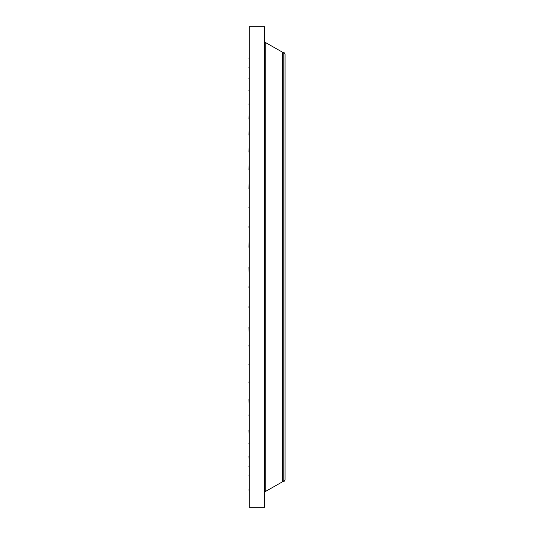 <?xml version="1.0" encoding="UTF-8"?>
<svg xmlns="http://www.w3.org/2000/svg" width="534" height="534" viewBox="0 0 534 534"><rect width="100%" height="100%" fill="white"/><g stroke="black" fill="none" stroke-linecap="round" stroke-linejoin="round"><path stroke-width="0.8" d="M249.265 267.421L249.265 247.335M249.265 507.3L249.265 26.7L264.604 26.7L264.604 507.3L249.265 507.3M283.828 481.735L283.828 52.265L285.056 53.861L285.056 480.139L283.828 481.735L282.619 481.735L282.619 52.265L265.251 42.406L264.604 41.292M249.265 306.596L249.265 287.499M249.265 286.665L248.944 267.421M249.265 307.424L249.265 327.042M249.265 345.411L248.944 327.042M249.265 363.994L249.265 346.199M249.265 381.837L249.265 364.755M249.265 382.564L249.265 399.499M249.265 414.778L248.944 399.499M249.265 415.425L249.265 430.217M249.265 443.233L248.944 430.217M249.265 443.774L249.265 455.976M249.265 466.329L248.944 455.976M249.265 475.64L249.265 466.749M249.265 483.37L249.265 475.994M249.265 483.657L249.265 489.665M249.265 493.83L248.944 489.665M249.265 496.493L249.265 493.977M249.265 497.408L249.265 496.567M249.265 227.404L248.944 247.335M249.265 226.576L249.265 207.773M249.265 206.958L249.265 188.589M249.265 170.006L248.944 188.589M249.265 152.163L248.944 170.006M249.265 135.189L248.944 152.163M249.265 119.222L248.944 135.189M249.265 104.377L248.944 119.222M249.265 103.783L249.265 90.767M249.265 90.226L249.265 78.505M249.265 78.024L249.265 67.671M249.265 67.251L249.265 58.36M249.265 58.006L249.265 50.63M249.265 50.343L249.265 44.556M249.265 44.335L249.265 40.17M249.265 40.023L249.265 37.507M249.265 37.433L249.265 36.592M248.944 226.576L248.944 227.404M248.944 206.958L248.944 207.773M248.944 103.783L248.944 104.377M248.944 90.226L248.944 90.767M248.944 78.024L248.944 78.505M248.944 67.251L248.944 67.671M248.944 58.006L248.944 58.36M248.944 475.64L248.944 475.994M248.944 466.329L248.944 466.749M248.944 443.233L248.944 443.774M248.944 414.778L248.944 415.425M248.944 381.837L248.944 382.564M248.944 363.994L248.944 364.755M248.944 345.411L248.944 346.199M248.944 306.596L248.944 307.424M248.944 286.665L248.944 287.499M282.619 481.735L265.251 491.594L265.251 42.406M265.251 491.594L264.604 492.708M283.828 52.265L282.619 52.265M265.251 479.819L264.604 479.819"/></g></svg>
